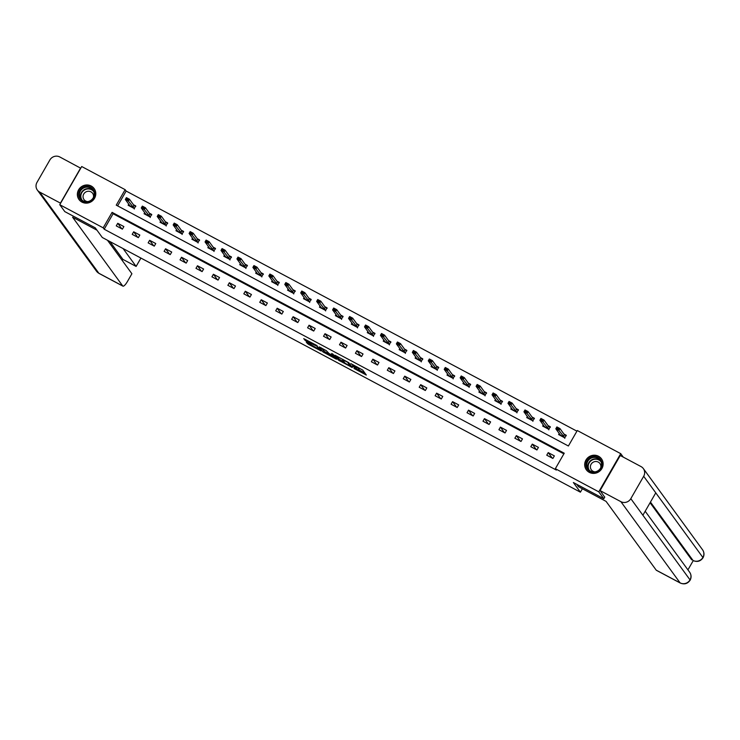 <?xml version="1.0" encoding="UTF-8"?>
<svg xmlns="http://www.w3.org/2000/svg" width="740" height="740" viewBox="0 0 740 740"><rect width="100%" height="100%" fill="white"/><g stroke="black" fill="none" stroke-linecap="round" stroke-linejoin="round"><path stroke-width="1.11" d="M353.998 368.474L366.328 375.032L362.748 370.102L350.889 363.618L356.68 367.715L352.166 365.958L358.521 370.24L353.998 368.474M91.196 186.008A9.352 8.963 143.9 0 1 93.351 199.939A9.352 8.963 143.9 0 1 79.014 199.56A9.352 8.963 143.9 0 1 91.196 186.008M598.54 456.256A9.352 8.963 143.9 0 1 600.695 470.187A9.352 8.963 143.9 0 1 586.357 469.817A9.352 8.963 143.9 0 1 598.54 456.256M307.072 342.426L306.268 342.167L308.469 344.341L321.132 350.954L316.35 345.219L303.714 338.652L306.12 341.112L316.757 346.107L319.144 349.465L307.072 342.426M604.784 497.049L603.812 498.732L573.361 482.517L580.41 492.183L102.296 237.494L95.247 227.828L64.787 211.603L59.755 204.703L81.705 166.528L125.143 189.671L116.245 205.147L568.394 445.998L577.293 430.523L620.731 453.657L598.78 491.832L555.342 468.697L564.241 453.213L112.092 212.362L103.193 227.837L59.755 204.703M603.812 498.732L598.78 491.832M563.871 453.861L113.091 213.749L104.192 229.224L556.351 470.076L555.342 468.697M104.192 229.224L103.193 227.837M338.467 360.149L352.314 367.521L348.753 362.646L334.896 355.219L338.467 360.149L339.059 359.122L344.128 361.99M335.904 358.956L322.871 351.842L319.292 346.912L326.386 350.732L329.022 353.517L333.213 355.616L331.677 353.47L333.093 354.257L336.709 359.214L335.904 358.956L336.182 358.484M580.41 492.183L582.371 488.761M554.362 455.877L548.229 452.612L546.749 455.193L552.882 458.458L554.362 455.877M538.424 447.386L532.291 444.12L530.802 446.701L536.935 449.966L538.424 447.386M522.477 438.894L516.344 435.629L514.864 438.2L520.997 441.475L522.477 438.894M506.53 430.403L500.397 427.128L498.917 429.709L505.05 432.974L506.53 430.403M490.592 421.902L484.46 418.637L482.97 421.217L489.103 424.483L490.592 421.902M474.645 413.41L468.513 410.145L467.033 412.726L473.165 415.991L474.645 413.41M458.698 404.919L452.565 401.654L451.086 404.234L457.218 407.5L458.698 404.919M442.761 396.427L436.628 393.162L435.139 395.743L441.271 399.008L442.761 396.427M426.814 387.936L420.681 384.671L419.201 387.242L425.334 390.517L426.814 387.936M410.867 379.444L404.734 376.17L403.254 378.75L409.387 382.016L410.867 379.444M394.929 370.944L388.796 367.678L387.307 370.259L393.44 373.524L394.929 370.944M378.982 362.452L372.849 359.187L371.369 361.768L377.502 365.033L378.982 362.452M363.035 353.961L356.902 350.695L355.422 353.276L361.555 356.541L363.035 353.961M347.097 345.469L340.964 342.204L339.475 344.785L345.608 348.05L347.097 345.469M331.15 336.978L325.017 333.712L323.537 336.284L329.67 339.558L331.15 336.978M315.203 328.486L309.07 325.212L307.59 327.792L313.723 331.058L315.203 328.486M299.265 319.985L293.132 316.72L291.643 319.301L297.776 322.566L299.265 319.985M283.318 311.494L277.186 308.229L275.706 310.809L281.838 314.075L283.318 311.494M267.371 303.002L261.239 299.737L259.759 302.318L265.891 305.583L267.371 303.002M251.434 294.511L245.301 291.246L243.811 293.826L249.944 297.091L251.434 294.511M235.487 286.019L229.354 282.754L227.874 285.325L234.006 288.6L235.487 286.019M219.54 277.528L213.407 274.253L211.927 276.834L218.06 280.099L219.54 277.528M203.602 269.027L197.469 265.762L195.98 268.343L202.113 271.608L203.602 269.027M187.655 260.536L181.522 257.27L180.042 259.851L186.175 263.116L187.655 260.536M171.708 252.044L165.575 248.779L164.095 251.36L170.228 254.625L171.708 252.044M155.77 243.553L149.637 240.287L148.148 242.868L154.281 246.133L155.77 243.553M139.823 235.061L133.69 231.796L132.21 234.367L138.343 237.642L139.823 235.061M123.876 226.57L117.743 223.295L116.263 225.876L122.396 229.141L123.876 226.57M576.923 431.17L126.142 191.049L117.623 205.877M559.237 433.474L558.617 434.556L564.75 437.821L566.23 435.24L563.926 434.019M543.29 424.982L542.67 426.064L548.803 429.329L550.283 426.749L547.979 425.528M527.352 416.49L526.732 417.573L532.856 420.838L534.345 418.257L532.041 417.027M511.405 407.999L510.785 409.081L516.918 412.346L518.398 409.766L516.095 408.536M495.458 399.507L494.838 400.581L500.971 403.855L502.451 401.274L500.148 400.044M479.52 391.007L478.9 392.089L485.024 395.354L486.513 392.783L484.21 391.553M463.573 382.515L462.953 383.598L469.086 386.863L470.566 384.282L468.263 383.061M447.626 374.024L447.006 375.106L453.139 378.371L454.619 375.791L452.316 374.57M431.688 365.532L431.069 366.615L437.192 369.88L438.681 367.299L436.378 366.069M415.741 357.041L415.121 358.123L421.254 361.388L422.734 358.808L420.431 357.577M399.794 348.549L399.175 349.622L405.307 352.897L406.787 350.316L404.484 349.086M383.857 340.049L383.228 341.131L389.36 344.396L390.85 341.825L388.546 340.594M367.91 331.557L367.29 332.639L373.423 335.904L374.903 333.324L372.599 332.103M351.963 323.065L351.343 324.148L357.476 327.413L358.956 324.832L356.652 323.611M336.025 314.574L335.396 315.656L341.529 318.921L343.018 316.341L340.714 315.111M320.078 306.082L319.458 307.165L325.591 310.43L327.071 307.849L324.768 306.619M304.131 297.591L303.511 298.664L309.644 301.939L311.124 299.358L308.821 298.127M288.193 289.09L287.564 290.173L293.697 293.438L295.186 290.866L292.883 289.636M272.246 280.599L271.626 281.681L277.759 284.946L279.239 282.365L276.936 281.144M256.299 272.107L255.679 273.19L261.812 276.455L263.292 273.874L260.989 272.653M240.361 263.616L239.732 264.698L245.865 267.963L247.354 265.382L245.051 264.152M224.414 255.124L223.794 256.207L229.927 259.472L231.407 256.891L229.104 255.661M208.467 246.633L207.847 247.706L213.98 250.98L215.46 248.4L213.157 247.169M192.529 238.132L191.901 239.214L198.033 242.48L199.523 239.908L197.219 238.678M176.583 229.641L175.963 230.723L182.096 233.988L183.576 231.407L181.272 230.186M160.636 221.149L160.016 222.231L166.149 225.497L167.629 222.916L165.325 221.695M144.698 212.658L144.069 213.74L150.202 217.005L151.691 214.424L149.388 213.194M128.751 204.166L128.131 205.248L134.264 208.513L135.744 205.933L133.44 204.703M623.237 457.098L620.731 453.657M126.142 191.049L125.143 189.671M113.091 213.749L112.092 212.362M548.229 452.612L552.253 458.115M532.291 444.12L536.306 449.624M516.344 435.629L520.359 441.132M500.397 427.128L504.421 432.641M484.46 418.637L488.474 424.15M468.513 410.145L472.527 415.658M452.565 401.654L456.589 407.157M436.628 393.162L440.642 398.666M420.681 384.671L424.695 390.174M404.734 376.17L408.757 381.683M388.796 367.678L392.811 373.191M372.849 359.187L376.864 364.7M356.902 350.695L360.926 356.208M340.964 342.204L344.979 347.707M325.017 333.712L329.032 339.216M309.07 325.212L313.094 330.725M293.132 316.72L297.147 322.233M277.186 308.229L281.2 313.742M261.239 299.737L265.262 305.25M245.301 291.246L249.315 296.749M229.354 282.754L233.368 288.258M213.407 274.253L217.431 279.766M197.469 265.762L201.483 271.275M181.522 257.27L185.537 262.783M165.575 248.779L169.599 254.292M149.637 240.287L153.652 245.791M133.69 231.796L137.705 237.3M117.743 223.295L121.767 228.808M358.576 370.407L359.168 369.371L358.521 370.24M357.013 367.41L359.113 369.204M358.891 369.852L364.894 373.043M336.913 356.171L339.059 359.122M350.131 366.291L347.569 362.193L342.639 359.844L344.831 362.942L350.131 366.291M328.532 353.674L324.666 351.611L324.074 352.647M321.308 347.865L324.666 351.611M329.318 354.765L334.739 357.762L332.667 355.681L328.477 353.581L329.318 354.765M560.171 434.759L559.893 435.24M564.601 434.843L566.026 435.601M560.263 434.926L564.601 437.618L558.885 430.421L555.823 428.793L560.263 434.926M556.767 428.062L555.823 428.793L556.887 426.934L559.958 428.571L558.885 430.421L558.478 428.571L556.767 428.062L558.302 428.886M565.674 435.758L566.276 435.74L564.389 434.648L559.958 428.571L558.478 428.571M564.601 437.618L564.796 438.321M556.952 427.757L556.887 426.934M594.091 456.654A8.094 7.752 143.9 0 1 602.055 464.23A8.094 7.752 143.9 0 1 594.054 472.398A8.094 7.752 143.9 0 1 586.099 464.831A8.094 7.752 143.9 0 1 594.091 456.654M594.155 471.954A7.492 7.178 -36.1 0 0 600.232 460.252A7.492 7.178 -36.1 0 0 587.625 461.547A7.492 7.178 -36.1 0 0 594.155 471.954M600.751 467.717A5.337 5.115 -36.1 0 0 590.982 464.461A5.337 5.115 -36.1 0 0 595.071 471.861M602.462 460.567A9.287 8.908 -36.1 0 0 585.96 460.668A9.287 8.908 -36.1 0 0 587.736 471.297M86.747 186.406A8.094 7.752 143.9 0 1 94.711 193.972A8.094 7.752 143.9 0 1 86.71 202.14A8.094 7.752 143.9 0 1 78.755 194.574A8.094 7.752 143.9 0 1 86.747 186.406M86.811 201.696A7.492 7.178 -36.1 0 0 92.889 189.995A7.492 7.178 -36.1 0 0 80.281 191.299A7.492 7.178 -36.1 0 0 86.811 201.696M93.407 197.469A5.337 5.115 -36.1 0 0 83.639 194.213A5.337 5.115 -36.1 0 0 87.727 201.604M95.118 190.31A9.287 8.908 -36.1 0 0 78.616 190.411A9.287 8.908 -36.1 0 0 80.392 201.049M576.756 484.321L578.476 486.68L606.069 501.378L656.223 570.161L680.088 582.87L620.879 501.665L600.075 490.583L604.7 497.188M620.879 501.665A7.372 7.067 -36.1 0 0 630.813 498.668L642.894 515.244L655.77 492.849L643.68 476.283L630.813 498.668M643.68 476.283A7.372 7.067 -36.1 0 0 641.043 466.589L620.25 455.507L600.075 490.583M687.932 569.856L693.241 560.624M680.264 583.028C684.334 584.72 687.617 583.777 690.124 580.197L690.022 579.873A7.372 7.067 -36.1 0 1 680.088 582.87A7.197 1.859 118 0 0 680.264 583.028L656.399 570.318A7.197 1.859 -62 0 1 656.223 570.161M691.613 559.699L691.789 559.856A7.197 1.859 -62 0 1 691.613 559.699L650.081 502.738M650.451 502.09L692.991 560.43A7.372 7.067 -36.1 0 0 702.898 557.488L703 557.803C704.434 555.065 704.286 552.391 702.565 549.792L643.356 468.587M96.959 230.186L72.566 217.19L122.72 285.964A7.197 1.859 118 0 0 122.896 286.13A7.197 1.859 118 0 0 127.484 281.431L131.905 273.745L107.485 240.269M37.333 190.051A7.372 7.067 -36.1 0 0 39.636 192.049L98.855 273.254A7.197 1.859 118 0 0 99.031 273.411L96.542 271.256L37.333 190.051A7.372 7.067 -36.1 0 1 37 182.355L49.876 159.97A7.372 7.067 -36.1 0 1 59.81 156.972L80.734 168.221M39.636 192.049L60.44 203.13L80.605 168.054M122.276 260.545L122.933 259.398L136.114 266.428L140.535 258.741A7.197 1.859 118 0 0 140.905 258.066M136.114 266.428L123.108 248.585M122.933 259.398L109.927 241.564M544.224 426.259L543.946 426.74M548.654 426.351L550.079 427.11M544.316 426.434L548.664 429.126L542.938 421.93L539.876 420.302L544.316 426.434M540.829 419.571L539.876 420.302L540.94 418.442L544.011 420.07L542.938 421.93L542.54 420.079L540.829 419.571L542.355 420.394M549.727 427.267L550.338 427.248L548.442 426.148L544.011 420.07L542.54 420.079M548.664 429.126L548.849 429.829M541.005 419.266L540.94 418.442M528.286 417.767L528.009 418.248M532.717 417.86L534.132 418.618M528.379 417.943L532.717 420.625L527 413.438L523.929 411.801L528.379 417.934M524.882 411.079L523.929 411.801L525.002 409.951L528.064 411.579L527 413.438L526.593 411.588L524.882 411.079L526.418 411.893M533.78 418.775L534.391 418.757L532.495 417.656L528.064 411.579L526.593 411.588M532.717 420.625L532.911 421.328M525.058 410.774L525.002 409.951M512.339 409.276L512.062 409.757M516.77 409.368L518.194 410.127M512.432 409.451L516.77 412.134L511.053 404.947L507.991 403.309L512.432 409.451M508.935 402.588L507.991 403.309L509.055 401.459L512.126 403.087L511.053 404.947L510.646 403.096L508.935 402.588L510.471 403.402M517.843 410.284L518.444 410.256L516.557 409.164L512.126 403.087L510.646 403.096M516.77 412.134L516.964 412.837M509.12 402.282L509.055 401.459M496.392 400.784L496.115 401.265M500.823 400.877L502.247 401.635M496.485 400.95L500.832 403.642L495.106 396.455L492.045 394.818L496.485 400.95M492.997 394.096L492.045 394.818L493.108 392.959L496.179 394.596L495.106 396.455L494.709 394.605L492.997 394.096L494.524 394.91M501.896 401.783L502.506 401.764L500.61 400.673L496.179 394.596L494.709 394.605M500.832 403.642L501.017 404.345M493.173 393.782L493.108 392.959M480.454 392.293L480.177 392.774M484.885 392.376L486.3 393.134M480.547 392.459L484.885 395.151L479.168 387.964L476.098 386.326L480.547 392.45M477.05 385.605L476.098 386.326L477.171 384.467L480.232 386.104L479.168 387.964L478.762 386.104L477.05 385.605L478.586 386.419M485.949 393.292L486.559 393.273L484.663 392.182L480.232 386.104L478.762 386.104M484.885 395.151L485.079 395.854M477.226 385.29L477.171 384.467M464.507 383.801L464.23 384.282M468.938 383.884L470.363 384.643M464.6 383.968L468.938 386.659L463.221 379.463L460.16 377.835L464.609 383.958M461.103 377.113L460.16 377.835L461.224 375.976L464.295 377.613L463.221 379.463L462.815 377.613L461.103 377.113L462.639 377.927M470.011 384.8L470.612 384.782L468.725 383.69L464.295 377.613L462.815 377.613M468.938 386.659L469.132 387.362M461.288 376.799L461.224 375.976M448.56 375.3L448.283 375.781M452.991 375.393L454.416 376.151M448.653 375.476L453 378.168L447.275 370.971L444.213 369.343L448.653 375.476M445.166 368.613L444.213 369.343L445.276 367.484L448.348 369.112L447.275 370.971L446.877 369.121L445.166 368.613L446.692 369.436M454.064 376.309L454.675 376.29L452.778 375.189L448.348 369.112L446.877 369.121M453 378.168L453.185 378.871M445.341 368.307L445.276 367.484M432.623 366.809L432.345 367.29M437.053 366.901L438.469 367.66M432.715 366.985L437.053 369.667L431.337 362.48L428.266 360.852L432.715 366.985M429.219 360.121L428.266 360.852L429.339 358.993L432.401 360.621L431.337 362.48L430.93 360.63L429.219 360.121L430.754 360.935M438.117 367.817L438.728 367.799L436.831 366.698L432.401 360.621L430.93 360.63M437.053 369.667L437.248 370.37M429.394 359.816L429.339 358.993M416.675 358.317L416.398 358.798M421.106 358.41L422.531 359.168M416.768 358.493L421.106 361.175L415.39 353.988L412.328 352.351L416.768 358.493M413.272 351.63L412.328 352.351L413.392 350.501L416.463 352.129L415.39 353.988L414.983 352.138L413.272 351.63L414.807 352.443M422.179 359.325L422.781 359.298L420.894 358.206L416.463 352.129L414.983 352.138M421.106 361.175L421.3 361.879M413.457 351.324L413.392 350.501M400.729 349.826L400.451 350.307M405.159 349.918L406.584 350.677M400.821 349.992L405.168 352.684L399.443 345.497L396.381 343.86L400.83 349.983M397.334 343.138L396.381 343.86L397.445 342L400.516 343.637L399.443 345.497L399.045 343.647L397.334 343.138L398.86 343.952M406.232 350.825L406.843 350.806L404.947 349.715L400.516 343.637L399.045 343.647M405.168 352.684L405.354 353.387M397.51 342.824L397.445 342M384.791 341.334L384.513 341.815M389.221 341.427L390.637 342.176M384.883 341.501L389.221 344.193L383.505 337.005L380.434 335.368L384.883 341.501M381.387 334.647L380.434 335.368L381.507 333.509L384.569 335.146L383.505 337.005L383.098 335.155L381.387 334.647L382.922 335.461M390.285 342.333L390.896 342.315L389 341.223L384.569 335.146L383.098 335.155M389.221 344.193L389.416 344.896M381.562 334.332L381.507 333.509M368.844 332.843L368.566 333.324M373.275 332.926L374.699 333.685M368.936 333.009L373.275 335.701L367.558 328.505L364.496 326.877L368.936 333.009M365.44 326.155L364.496 326.877L365.56 325.017L368.631 326.654L367.558 328.505L367.151 326.654L365.44 326.155L366.975 326.969M374.348 333.842L374.949 333.823L373.062 332.732L368.631 326.654L367.151 326.654M373.275 335.701L373.469 336.404M365.625 325.841L365.56 325.017M352.897 324.342L352.619 324.823M357.328 324.435L358.752 325.193M352.989 324.518L357.337 327.21L351.611 320.013L348.549 318.385L352.999 324.509M349.502 317.654L348.549 318.385L349.613 316.526L352.684 318.154L351.611 320.013L351.213 318.163L349.502 317.654L351.028 318.478M358.401 325.35L359.011 325.332L357.115 324.231L352.684 318.154L351.213 318.163M357.337 327.21L357.522 327.913M349.678 317.349L349.613 316.526M336.959 315.851L336.682 316.332M341.39 315.943L342.805 316.702M337.052 316.026L341.39 318.718L335.673 311.522L332.602 309.894L337.052 316.026M333.555 309.163L332.602 309.894L333.675 308.034L336.737 309.662L335.673 311.522L335.266 309.671L333.555 309.163L335.091 309.977M342.454 316.859L343.064 316.84L341.168 315.739L336.737 309.662L335.266 309.671M341.39 318.718L341.584 319.412M333.731 308.858L333.675 308.034M321.012 307.359L320.735 307.84M325.443 307.452L326.867 308.21M321.105 307.535L325.443 310.217L319.726 303.03L316.664 301.393L321.105 307.535M317.608 300.671L316.664 301.393L317.728 299.543L320.799 301.171L319.726 303.03L319.319 301.18L317.608 300.671L319.144 301.485M326.516 308.367L327.117 308.339L325.23 307.248L320.799 301.171L319.319 301.18M325.443 310.217L325.637 310.92M317.793 300.366L317.728 299.543M305.065 298.868L304.788 299.349M309.496 298.96L310.92 299.719M305.157 299.034L309.505 301.726L303.779 294.539L300.718 292.901L305.167 299.025M301.67 292.18L300.718 292.901L301.781 291.042L304.852 292.679L303.779 294.539L303.382 292.689L301.67 292.18L303.197 292.994M310.569 299.867L311.179 299.848L309.283 298.757L304.852 292.679L303.382 292.689M309.505 301.726L309.69 302.429M301.846 291.865L301.781 291.042M289.127 290.376L288.85 290.857M293.558 290.469L294.973 291.218M289.22 290.543L293.558 293.234L287.841 286.047L284.771 284.41L289.22 290.543M285.723 283.688L284.771 284.41L285.844 282.55L288.905 284.188L287.841 286.047L287.435 284.197L285.723 283.688L287.259 284.502M294.622 291.375L295.232 291.357L293.336 290.265L288.905 284.188L287.435 284.197M293.558 293.234L293.752 293.937M285.899 283.374L285.844 282.55M273.18 281.885L272.903 282.365M277.611 281.968L279.036 282.726M273.273 282.051L277.611 284.743L271.894 277.546L268.833 275.918L273.273 282.051M269.776 275.197L268.833 275.918L269.897 274.059L272.968 275.696L271.894 277.546L271.488 275.696L269.776 275.197L271.312 276.011M278.684 282.884L279.285 282.865L277.398 281.774L272.968 275.696L271.488 275.696M277.611 284.743L277.805 285.446M269.961 274.882L269.897 274.059M257.233 273.384L256.956 273.865M261.664 273.476L263.089 274.235M257.326 273.56L261.673 276.251L255.947 269.055L252.886 267.427L257.326 273.56M253.839 266.696L252.886 267.427L253.95 265.568L257.021 267.196L255.947 269.055L255.55 267.205L253.839 266.696L255.365 267.519M262.737 274.392L263.348 274.374L261.451 273.273L257.021 267.196L255.55 267.205M261.673 276.251L261.858 276.954M254.014 266.391L253.95 265.568M241.296 264.892L241.018 265.373M245.726 264.985L247.142 265.743M241.388 265.068L245.726 267.76L240.01 260.563L236.939 258.935L241.388 265.068M237.892 258.204L236.939 258.935L238.012 257.076L241.074 258.704L240.01 260.563L239.603 258.713L237.892 258.204L239.427 259.019M246.79 265.9L247.4 265.882L245.504 264.781L241.074 258.704L239.603 258.713M245.726 267.76L245.921 268.454M238.067 257.899L238.012 257.076M225.349 256.401L225.071 256.882M229.779 256.493L231.204 257.252M225.441 256.577L229.779 259.259L224.063 252.072L221.001 250.435L225.45 256.558M221.945 249.713L221.001 250.435L222.065 248.585L225.136 250.213L224.063 252.072L223.656 250.222L221.945 249.713L223.48 250.527M230.852 257.409L231.454 257.381L229.567 256.29L225.136 250.213L223.656 250.222M229.779 259.259L229.974 259.962M222.13 249.408L222.065 248.585M209.401 247.909L209.124 248.39M213.832 248.002L215.257 248.76M209.494 248.076L213.842 250.768L208.116 243.58L205.054 241.943L209.494 248.076M206.007 241.221L205.054 241.943L206.118 240.084L209.189 241.721L208.116 243.58L207.718 241.73L206.007 241.221L207.533 242.036M214.905 248.908L215.516 248.89L213.62 247.798L209.189 241.721L207.718 241.73M213.842 250.768L214.026 251.471M206.183 240.907L206.118 240.084M193.464 239.418L193.186 239.899M197.894 239.51L199.31 240.26M193.556 239.584L197.894 242.276L192.178 235.089L189.107 233.452L193.556 239.584M190.06 232.73L189.107 233.452L190.18 231.592L193.242 233.23L192.178 235.089L191.771 233.239L190.06 232.73L191.595 233.544M198.958 240.417L199.569 240.398L197.672 239.307L193.242 233.23L191.771 233.239M197.894 242.276L198.089 242.979M190.236 232.416L190.18 231.592M177.517 230.926L177.239 231.407M181.947 231.01L183.372 231.768M177.609 231.093L181.947 233.785L176.231 226.588L173.169 224.96L177.619 231.084M174.113 224.238L173.169 224.96L174.233 223.101L177.304 224.738L176.231 226.588L175.824 224.738L174.113 224.238L175.648 225.053M183.021 231.925L183.622 231.907L181.735 230.815L177.304 224.738L175.824 224.738M181.947 233.785L182.142 234.488M174.298 223.924L174.233 223.101M161.57 222.435L161.292 222.906M166.001 222.518L167.425 223.276M161.662 222.601L166.01 225.293L160.284 218.097L157.222 216.469L161.672 222.592M158.175 215.738L157.222 216.469L158.286 214.609L161.357 216.246L160.284 218.097L159.886 216.246L158.175 215.738L159.701 216.561M167.074 223.434L167.684 223.415L165.788 222.315L161.357 216.246L159.886 216.246M166.01 225.293L166.195 225.996M158.351 215.433L158.286 214.609M145.632 213.934L145.355 214.415M150.063 214.026L151.478 214.785M145.725 214.11L150.063 216.802L144.346 209.605L141.275 207.977L145.725 214.11M142.228 207.246L141.275 207.977L142.348 206.118L145.41 207.746L144.346 209.605L143.939 207.755L142.228 207.246L143.763 208.06M151.126 214.942L151.737 214.924L149.841 213.823L145.41 207.746L143.939 207.755M150.063 216.802L150.257 217.495M142.404 206.941L142.348 206.118M129.685 205.442L129.407 205.924M134.116 205.535L135.54 206.294M129.778 205.618L134.116 208.301L128.399 201.113L125.338 199.476L129.787 205.6M126.281 198.755L125.338 199.476L126.401 197.626L129.472 199.254L128.399 201.113L127.992 199.263L126.281 198.755L127.817 199.569M135.189 206.451L135.79 206.423L133.903 205.332L129.472 199.254L127.992 199.263M134.116 208.301L134.31 209.004M126.466 198.45L126.401 197.626M358.817 368.798L358.225 369.834M357.133 366.938L356.68 367.715M356.726 366.726L356.384 367.308M365.773 374.246L365.505 374.718M351.778 366.79L351.509 367.262M340.261 359.927L339.669 360.954M350.704 366.513L351.084 365.847L350.686 366.476M323.463 350.806L322.871 351.842M333.574 354.904L333.194 355.57M335.072 356.957L334.693 357.624M334.24 355.829L333.87 356.486M319.476 348.67L319.097 349.326M317.035 345.626L316.757 346.107M311.457 343.341L311.179 343.813M306.712 340.086L306.12 341.112M305.435 339.401L304.917 340.308M320.577 350.168L320.309 350.64M308.987 343.443L308.469 344.341M307.711 342.759L307.267 343.536M564.389 434.648L563.316 436.498M564.49 434.75L563.427 436.609M588.688 469.761A7.492 7.178 143.9 0 1 600.704 461.002M601.102 461.871A7.243 6.947 -36.1 0 0 589.021 463.175A7.243 6.947 -36.1 0 0 589.401 470.409M81.344 199.513A7.492 7.178 143.9 0 1 93.36 190.754M93.758 191.623A7.243 6.947 -36.1 0 0 81.677 192.918A7.243 6.947 -36.1 0 0 82.057 200.161M690.124 580.197C691.53 577.468 691.373 574.813 689.662 572.233A7.372 7.067 -36.1 0 1 690.022 579.873L642.894 515.244M655.77 492.849L702.898 557.488A7.372 7.067 -36.1 0 0 702.565 549.792M96.542 271.256A7.372 7.067 -36.1 0 0 98.855 273.254L122.72 285.964M548.442 426.148L547.378 428.007M548.553 426.259L547.48 428.118M532.495 417.656L531.431 419.515M532.606 417.767L531.542 419.626M516.557 409.164L515.484 411.024M516.659 409.276L515.595 411.135M500.61 400.673L499.546 402.532M500.721 400.784L499.648 402.634M484.663 392.182L483.599 394.032M484.774 392.293L483.71 394.143M468.725 383.69L467.652 385.54M468.827 383.792L467.763 385.651M452.778 375.189L451.714 377.049M452.889 375.3L451.816 377.16M436.831 366.698L435.768 368.557M436.942 366.809L435.879 368.668M420.894 358.206L419.821 360.065M420.995 358.317L419.932 360.177M404.947 349.715L403.883 351.574M405.058 349.826L403.985 351.676M389 341.223L387.936 343.082M389.111 341.334L388.047 343.184M373.062 332.732L371.989 334.582M373.164 332.834L372.1 334.693M357.115 324.231L356.051 326.09M357.226 324.342L356.153 326.201M341.168 315.739L340.104 317.599M341.279 315.851L340.215 317.71M325.23 307.248L324.157 309.107M325.332 307.359L324.268 309.218M309.283 298.757L308.219 300.616M309.394 298.868L308.321 300.727M293.336 290.265L292.272 292.124M293.447 290.376L292.383 292.226M277.398 281.774L276.325 283.624M277.5 281.875L276.436 283.735M261.451 273.273L260.387 275.132M261.562 273.384L260.489 275.243M245.504 264.781L244.441 266.641M245.615 264.892L244.552 266.752M229.567 256.29L228.494 258.149M229.668 256.401L228.605 258.26M213.62 247.798L212.556 249.657M213.731 247.909L212.658 249.768M197.672 239.307L196.609 241.166M197.784 239.418L196.72 241.268M181.735 230.815L180.662 232.665M181.837 230.917L180.773 232.776M165.788 222.315L164.724 224.174M165.899 222.426L164.826 224.285M149.841 213.823L148.777 215.682M149.952 213.934L148.888 215.793M133.903 205.332L132.83 207.191M134.005 205.442L132.941 207.302M357.244 367.003L356.736 367.882M342.916 359.372L342.639 359.844M333.601 354.941L333.213 355.616M335.137 357.059L334.739 357.762M319.55 348.762L319.144 349.465M586.57 470.002L587.005 470.603M601.583 459.05L602.018 459.651M79.226 199.745L79.661 200.346M94.239 188.802L94.674 189.403M689.662 572.233L645.188 511.238M693.167 560.587C697.21 562.271 700.484 561.346 703 557.803M122.896 286.13L99.031 273.411"/></g></svg>
